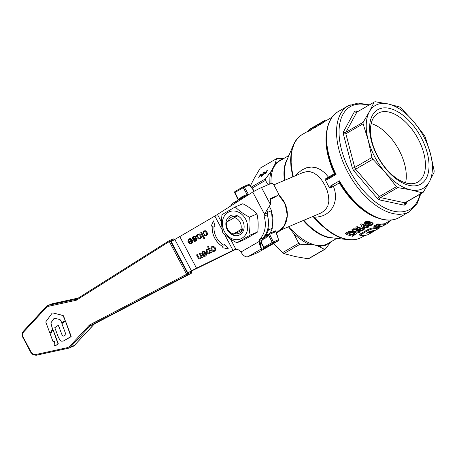<?xml version="1.0" encoding="UTF-8"?>
<svg xmlns="http://www.w3.org/2000/svg" width="457" height="457" viewBox="0 0 457 457"><rect width="100%" height="100%" fill="white"/><g stroke="black" fill="none" stroke-linecap="round" stroke-linejoin="round"><path stroke-width="0.69" d="M54.8 327.675L58.565 337.746L60.65 340.819L61.724 341.236L63.329 341.031L71.001 336.763L65.585 321.528L65.208 321.351L61.872 323.602L65.951 334.558L64.431 335.718L63.112 336.175L62.289 335.575L58.445 325.635L58.073 325.458L54.8 327.675M63.592 340.922L71.189 336.381L65.671 321.488L65.208 321.351M63.831 336.032L62.746 335.952L61.684 334.067L58.536 325.595L58.073 325.458M50.407 334.541L53.086 341.796L55 341.425L54.08 344.03L54.577 345.823L54.943 345.978L58.102 344.155L53.075 329.948L52.709 329.88L50.407 334.541M53.086 341.796L54.829 341.173M54.577 345.823L55.029 345.938L54.674 345.806L55.029 345.938L58.29 343.778L53.166 329.914L52.709 329.88M45.889 322.316L49.83 332.976L50.259 333.176L52.481 329.189L50.818 322.922L53.977 318.483L54.594 318.249L60.021 319.552L61.918 322.756L65.225 320.563L63.032 315.547L52.766 312.902L52.144 313.125L45.968 321.579L45.889 322.316M49.83 332.976L50.447 333.039L52.572 329.149L50.91 322.882L54.069 318.443L54.686 318.215M54.069 318.443L54.594 318.249M61.506 322.602L62.009 322.716L61.598 322.562L62.009 322.716L65.22 320.871L63.643 316.004L63.117 315.507L52.858 312.868L52.144 313.125M387.319 223.49L382.623 226.146L387.319 223.49L389.998 221.308L389.792 221.005M384.366 223.884L391.54 219.994M372.684 231.956L372.261 231.145L372.712 231.939L373.152 231.699L368.559 234.344L375.614 230.151M379.933 227.323L380.361 226.98M372.261 231.145L372.695 230.911M371.769 231.419L372.238 231.162M380.67 225.004L380.344 224.181L384.246 223.781L384.657 224.644L381.903 226.489L374.197 226.872L378.156 224.718L379.104 224.975L378.43 226.066L380.641 225.004L384.657 224.644M380.641 225.004L380.344 224.181M379.076 224.798L380.315 224.181M378.43 226.066L378.636 225.747M378.185 224.724L377.905 223.896L378.704 224.027L379.104 224.975M378.156 224.718L377.905 223.896M374.117 226.935L373.917 226.049L377.87 223.89M374.146 227.02L373.86 226.198M366.788 231.162C370.49 229.225 373.369 228.397 375.431 228.689L379.95 227.717L376.02 229.974L371.627 231.008C370.764 230.928 369.564 231.322 368.028 232.185L366.388 233.224L372.227 232.179L368.113 234.555C365.743 235.629 362.984 235.875 359.848 235.292L366.788 231.162L366.508 230.339C370.164 228.386 373.026 227.563 375.083 227.866L378.505 227.278M359.819 235.206L359.625 234.321L366.508 230.339M359.848 235.292L359.568 234.464M367.679 232.385L371.787 231.379L372.112 232.259M379.773 227.106L379.95 227.717M312.908 216.047L313.782 217.401L314.347 217.155C331.519 217.184 339.62 201.343 333.404 186.365L339.334 182.926A59.37 32.676 59.9 0 0 377.996 218.046M362.715 228.5A60.255 33.161 59.9 0 0 363.795 228.791L366.417 227.272A60.255 33.161 59.9 0 0 367.685 227.569L368.868 226.878A60.255 33.161 -120.1 0 1 367.599 226.586L368.393 226.124A60.255 33.161 -120.1 0 1 367.314 225.832L366.52 226.289A60.255 33.161 -120.1 0 1 362.195 224.758L361.167 225.358L362.715 228.5L360.682 224.433L361.71 223.839A59.37 32.676 59.9 0 0 366.057 225.421L366.623 225.095M368.336 226.015A59.37 32.676 59.9 0 0 368.422 226.032L368.868 226.878M365.166 221.834L367.354 221.302L370.77 221.959L372.752 222.982L373.203 223.833L371.233 222.839L367.839 222.216L365.651 222.759L364.972 224.004L364.44 222.976L365.166 221.834L365.651 222.759M356.34 228.18A60.255 33.161 59.9 0 0 360.893 229.774L353.712 229.705L352.456 230.431A60.255 33.161 59.9 0 0 359.099 232.539L360.293 231.848A60.255 33.161 -120.1 0 1 356.037 230.654L362.887 230.345L364.178 229.597A60.255 33.161 -120.1 0 1 357.534 227.489L356.34 228.18L355.849 227.26L357.048 226.563A59.37 32.676 59.9 0 0 363.064 228.597M358.322 230.625A59.37 32.676 59.9 0 0 359.848 231.002L360.293 231.848M352.456 230.431L351.97 229.505L353.221 228.78L358.317 228.951M345.978 234.184A60.255 33.161 59.9 0 0 352.621 236.292L356.477 233.556L356.037 232.87L354.843 232.35L349.696 232.167L345.978 234.184L345.486 233.264L349.211 231.242L354.381 231.476L355.58 232.007L356.026 232.699M228.197 221.222A8.957 7.461 67.1 0 1 231.305 217.212A8.957 7.461 67.1 0 1 232.002 216.864A8.957 7.461 67.1 0 1 236.315 216.612M232.287 234.755L233.424 233.927A8.506 7.084 67.1 0 1 227.763 229.34A8.506 7.084 67.1 0 1 227.049 221.885L225.912 222.713A10.631 8.854 -112.9 0 0 227.312 229.774A10.631 8.854 -112.9 0 0 232.287 234.755L241.49 230.602A8.957 7.461 -112.9 0 0 241.913 230.716L242.027 230.665M244.072 227.929A10.631 8.854 -112.9 0 0 242.673 220.868A10.631 8.854 -112.9 0 0 237.697 215.887L234.39 217.635A8.506 7.084 67.1 0 1 240.056 222.216A8.506 7.084 67.1 0 1 240.765 229.671L242.867 228.706A8.957 7.461 67.1 0 1 239.668 233.013A8.957 7.461 67.1 0 1 238.971 233.361A8.957 7.461 67.1 0 1 234.487 233.561M239.959 234.704A10.637 8.86 -112.9 0 0 242.673 220.868A10.637 8.86 -112.9 0 0 230.025 215.938A10.637 8.86 -112.9 0 0 227.312 229.774A10.637 8.86 -112.9 0 0 239.959 234.704M224.364 231.476A14.71 12.253 -112.9 0 0 241.867 238.303A14.71 12.253 -112.9 0 0 245.62 219.166A14.71 12.253 -112.9 0 0 228.123 212.345A14.71 12.253 -112.9 0 0 224.364 231.476M235.286 206.935C239.011 210.751 243.712 214.156 249.391 217.149C248.677 223.542 248.945 229.517 250.19 235.081L236.88 242.787C231.202 239.794 226.501 236.389 222.776 232.567C221.536 227.009 221.268 221.034 221.982 214.641L235.286 206.935L242.861 203.736C248.539 206.724 253.241 210.134 256.965 213.95C258.211 219.514 258.473 225.49 257.765 231.882L244.455 239.588L236.88 242.787M174.363 239.388L174.248 239.399A0.885 0.754 -112.5 0 0 173.157 239.011M191.34 273.257A0.885 0.463 -117.6 0 1 191.317 273.269A0.885 0.754 -112.5 0 0 191.563 272.104L187.701 273.709A0.885 0.754 67.5 0 1 187.439 274.88L191.3 273.28A0.885 0.754 -112.5 0 0 191.323 273.263A0.885 0.463 -117.6 0 1 191.3 273.28L94.485 323.853L90.623 325.453L187.439 274.88A0.885 0.463 -117.6 0 1 187.022 274.771A0.885 0.463 -117.6 0 1 186.616 274.263L187.701 273.709L170.387 240.999L174.357 239.599M169.119 240.959A0.885 0.457 -122.3 0 1 169.261 240.628A0.885 0.457 -122.3 0 1 169.296 240.611L170.387 240.999L169.301 241.559A0.885 0.457 -122.3 0 1 169.29 241.53A0.885 0.457 -122.3 0 1 169.119 240.959M339.408 180.841L330.885 185.782L329.223 187.399L325.333 180.052L327.52 179.435L336.049 174.494L334.752 173.46A59.633 32.818 -120.1 0 1 326.287 137.357L327.103 148.119L329.343 158.185L330.971 163.32L335.198 173.591L335.01 174.408L336.049 174.494A61.141 33.652 59.9 0 1 338.191 111.617L348.171 105.835A61.141 33.652 59.9 0 0 347.651 171.906A61.141 33.652 59.9 0 0 407.387 212.688A61.141 33.652 59.9 0 0 409.478 211.648L399.498 217.429A61.141 33.652 -120.1 0 1 397.407 218.469A61.141 33.652 -120.1 0 1 339.408 180.841L339.397 181.578A60.884 33.51 59.9 0 0 372.238 215.476A60.884 33.51 59.9 0 0 390.112 220.034M251.241 187.119L265.511 178.847L271.115 171.312L275.245 163.726L276.451 163.617A47.854 26.335 -120.1 0 1 280.084 160.653L288.875 155.557M324.481 249.396A51.395 28.288 59.9 0 0 324.99 249.191A51.395 28.288 59.9 0 0 325.487 248.974L309.275 258.365A51.395 28.288 -120.1 0 1 308.778 258.588A51.395 28.288 -120.1 0 1 308.269 258.793L324.481 249.396L319.072 246.506L310.726 243.575A47.854 26.335 -120.1 0 1 294.622 232.579L289.555 228.037L288.733 226.672M283.968 158.402L277.479 158.299A51.395 28.288 59.9 0 0 276.971 158.499A51.395 28.288 59.9 0 0 276.474 158.722L260.262 168.113L254.092 178.578L250.345 185.959M330.885 185.782A0.885 0.486 59.9 0 0 331.302 186.245A0.885 0.486 59.9 0 0 331.725 186.325L332.576 185.839A0.885 0.486 -120.1 0 1 332.993 185.919A0.885 0.486 -120.1 0 1 333.404 186.365L329.851 188.153M339.362 181.909L339.334 182.926M339.385 181.886L339.397 181.578M326.961 129.971A59.37 32.676 59.9 0 0 334.438 173.683L334.781 173.849L334.752 173.46M334.775 173.432L334.393 174.563L334.781 173.849M328.532 177.956A0.885 0.486 59.9 0 0 328.634 177.687A0.885 0.486 59.9 0 0 328.509 177.122L325.076 179.133L325.333 180.052M334.393 174.563L327.583 178.504A0.885 0.486 59.9 0 0 327.555 178.521A0.885 0.486 59.9 0 0 327.389 178.853A0.885 0.486 59.9 0 0 327.52 179.435M269.504 233.67A0.885 0.737 -112.9 0 0 269.59 234.321L275.817 231.693A0.885 0.737 67.1 0 1 275.874 230.728L269.904 233.247M278.256 240.816A0.885 0.486 -120.1 0 1 278.187 240.868A0.885 0.486 -120.1 0 1 278.159 240.885A0.885 0.737 -112.9 0 0 278.399 239.759L273.326 241.902A0.885 0.737 67.1 0 1 273.086 243.027A0.885 0.486 -120.1 0 1 272.64 242.93A0.885 0.486 -120.1 0 1 272.218 242.433L273.326 241.902L269.59 234.321L268.75 235.395L267.739 234.921A23.039 19.188 67.1 0 1 263.918 237.977A23.039 19.188 67.1 0 1 262.552 238.685M263.66 247.443L263.969 247.214A0.885 0.486 59.9 0 0 264.392 247.711A0.885 0.486 59.9 0 0 264.832 247.808A0.885 0.737 67.1 0 1 264.272 247.843M238.308 200.08L238.463 199.526L238.645 199.806M243.221 186.77L235.029 191.512A0.885 0.486 59.9 0 0 235.001 191.529A0.885 0.486 59.9 0 0 234.829 191.877A0.885 0.486 59.9 0 0 234.989 192.488L234.67 192.688M249.436 184.822L249.391 184.976A0.885 0.737 -112.9 0 0 248.351 184.594L243.421 186.673M243.278 186.736A0.885 0.737 67.1 0 1 244.318 187.119L243.238 187.707A0.885 0.486 -120.1 0 1 243.078 187.096A0.885 0.486 -120.1 0 1 243.25 186.747A0.885 0.486 -120.1 0 1 243.278 186.736M246.894 195.556L247.106 194.516L248.477 194.448A0.885 0.737 -112.9 0 0 248.597 194.619M239.959 199.046A23.039 19.188 67.1 0 1 242.393 197.327A23.039 19.188 67.1 0 1 244.187 196.43A23.039 19.188 67.1 0 1 245.518 195.933M271.652 212.396A23.039 19.188 67.1 0 1 272.292 226.295M268.122 234.492A23.039 19.188 67.1 0 1 267.739 234.921L268.225 234.435M275.731 231.539L275.874 230.728M303.077 172.518L307.43 171.472L309.629 171.575L313.896 172.98L317.906 175.831L321.562 179.909L324.721 184.908L327.126 190.409L328.566 195.956L328.851 201.223L327.823 205.941L325.367 209.883L321.46 212.808L280.935 229.962M416.521 182.714A39.736 21.873 59.9 0 0 417.881 182.04A39.736 21.873 59.9 0 0 418.218 139.099A39.736 21.873 59.9 0 0 379.396 112.593A39.736 21.873 59.9 0 0 378.036 113.273A39.736 21.873 59.9 0 0 377.699 156.214A39.736 21.873 59.9 0 0 416.521 182.714M405.582 182.863A39.736 21.873 59.9 0 0 399.081 150.187A39.736 21.873 59.9 0 0 371.204 123.533M430.403 153.512A47.854 26.335 59.9 0 0 423.702 136.569A47.854 26.335 59.9 0 0 413.294 121.196L424.359 135.341A51.395 28.288 -120.1 0 1 424.821 136.203A51.395 28.288 -120.1 0 1 425.278 137.077L430.403 153.512L434.15 170.741A51.395 28.288 -120.1 0 1 434.093 172.266L429.294 181.937L423.131 192.397L405.89 202.382A51.395 28.288 -120.1 0 1 405.393 202.605A51.395 28.288 -120.1 0 1 404.891 202.811L422.125 192.82L410.626 189.821L397.756 187.616L380.515 197.607A51.395 28.288 -120.1 0 1 379.156 196.676L396.396 186.69L385.325 172.546A47.854 26.335 59.9 0 0 410.626 189.821A47.854 26.335 59.9 0 0 429.294 181.937A47.854 26.335 59.9 0 0 430.403 153.512M368.216 140.236A47.854 26.335 59.9 0 0 374.917 157.174A47.854 26.335 59.9 0 0 385.325 172.546L372.883 159.202L355.649 169.193A51.395 28.288 -120.1 0 1 354.729 167.456L371.969 157.465L368.216 140.236L363.098 123.801A51.395 28.288 -120.1 0 1 363.155 122.27L369.319 111.811A47.854 26.335 59.9 0 0 368.216 140.236M372.883 159.202A51.395 28.288 -120.1 0 1 372.421 158.339A51.395 28.288 -120.1 0 1 371.969 157.465M358.294 111.314L355.963 110.817L354.586 111.399L343.43 131.884L343.344 133.987L352.376 168.25L353.644 170.638L377.568 198.612A53.166 29.259 59.9 0 0 379.436 199.892L404.245 205.187A53.166 29.259 59.9 0 0 404.942 204.907A53.166 29.259 59.9 0 0 405.622 204.605L405.433 202.851M405.285 203.342L405.89 202.382M379.436 199.892L379.67 198.584L380.515 197.607L404.891 202.811L404.171 203.811L404.245 205.187M353.644 170.638L355.649 169.193L379.156 196.676L377.568 198.612M343.344 133.987L345.858 133.787A51.395 28.288 -120.1 0 1 345.915 132.262L363.155 122.27M352.376 168.25L354.729 167.456L345.858 133.787L363.098 123.801M354.586 111.399L355.677 112.222L356.78 112.188M343.43 131.884L344.658 132.456L345.915 132.262L356.877 112.131L374.117 102.145A51.395 28.288 -120.1 0 1 375.117 101.722L387.993 103.928A47.854 26.335 59.9 0 0 369.319 111.811L374.117 102.145M355.963 110.817L357.334 111.868M379.23 108.955A42.975 23.655 -120.1 0 1 421.217 137.62A42.975 23.655 -120.1 0 1 419.383 184.794A42.975 23.655 -120.1 0 1 377.402 156.128A42.975 23.655 -120.1 0 1 379.23 108.955M272.252 228.329A23.924 19.931 67.1 0 1 269.704 233.556L265.843 235.184A23.924 19.931 -112.9 0 0 268.39 229.957L272.252 228.329L272.189 219.394L271.469 210.734L267.608 212.368L267.596 212.796M267.596 212.853L267.556 215.858M267.608 212.368A23.924 19.931 -112.9 0 0 267.202 211.38M269.384 206.49A23.924 19.931 67.1 0 1 270.11 207.775A23.924 19.931 67.1 0 1 271.469 210.734M242.867 198.264A22.153 18.451 -112.9 0 0 238.286 200.012L232.087 203.656A23.924 19.931 -112.9 0 0 230.716 205.993M246.334 196.059A23.924 19.931 -112.9 0 0 245.146 196.093L248.517 194.671M268.105 227.352L268.39 229.957M263.5 237.194L269.704 233.556M265.843 235.184L264.614 235.881M233.584 204.17A22.153 18.451 -112.9 0 1 238.286 200.012L245.146 196.093M397.756 187.616A51.395 28.288 -120.1 0 1 396.396 186.69M423.131 192.397A51.395 28.288 -120.1 0 1 422.125 192.82M400.852 107.852L413.294 121.196A47.854 26.335 59.9 0 0 387.993 103.928L399.492 106.927A51.395 28.288 -120.1 0 1 400.852 107.852M234.39 217.635L227.049 221.885M242.33 230.117L241.49 230.602M233.424 233.927L240.765 229.671M260.776 174.854L261.29 174.488M261.375 176.716L260.673 174.734L258.685 177.693L260.496 174.363L261.164 173.974L261.581 175.699L263.7 172.506L261.89 175.831L261.044 176.322L260.673 174.734M260.827 174.751L260.496 174.363M264.917 174.077L265.751 172.552L262.352 175.562L265.02 173.003L264.055 172.3L264.832 171.849L265.626 172.449L267.328 170.404L265.511 173.734L264.917 174.077M265.997 172.843L265.751 172.552M266.979 171.044L266.728 170.752M265.957 172.837L266.34 172.472L266.008 172.078M264.5 172.626L265.163 172.243L264.832 171.849M265.163 172.243L265.671 172.626M265.351 173.392L265.02 173.003M327.532 178.538L334.45 174.523M327.583 178.504L325.076 179.133M329.223 187.399L329.851 188.158L332.576 185.839M336.855 238.365L328.063 243.461A47.854 26.335 -120.1 0 1 326.424 244.272A47.854 26.335 -120.1 0 1 319.809 245.512L309.892 244.546L300.112 244.192L283.894 253.589A51.395 28.288 -120.1 0 1 282.535 252.658L298.752 243.267A51.395 28.288 59.9 0 0 300.112 244.192M334.438 173.683L328.509 177.122L324.807 172.9L320.648 169.707L316.158 167.708L311.434 167.034L306.59 167.793L301.826 170.004L297.433 173.551L295.49 175.722M364.8 235.486L361.893 237.172A59.37 32.676 -120.1 0 1 314.347 217.155L313.576 216.167M265.511 178.847A51.395 28.288 59.9 0 0 265.454 180.378L252.041 188.147M331.085 241.433L325.487 248.974M283.894 253.589L295.399 256.588L308.269 258.793M273.732 243.45L282.535 252.658M298.752 243.267L293.611 233.436L288.458 226.792M268.11 184.759L265.454 180.378M282.54 159.225L280.569 159.904L275.245 163.726L276.474 158.722M323.076 121.402L319.312 123.681C318.061 124.51 318.158 124.612 319.592 123.996L322.928 121.699C323.699 121.156 323.516 121.202 322.385 121.83L324.818 120.397L325.23 121.179L323.699 122.076M319.312 123.681C318.061 124.51 318.158 124.612 319.592 123.996L320.014 124.79C318.586 125.384 318.489 125.281 319.729 124.47M322.802 122.619C323.933 121.99 324.116 121.95 323.345 122.487L322.928 121.699C323.699 121.156 323.516 121.202 322.385 121.83M323.345 122.487L320.014 124.79M324.556 120.551L324.973 121.334M312.788 127.36L309.989 129.011C309.28 129.514 309.463 129.462 310.537 128.863L308.212 130.388L308.612 131.25M308.384 130.205C307.864 130.639 308.161 130.559 309.258 129.977L313.599 126.983C314.862 126.166 314.822 126.166 313.473 126.983M314.016 127.771L309.68 130.776C308.578 131.359 308.286 131.433 308.801 130.999M312.851 127.326L314.605 126.378M309.989 129.011C309.28 129.514 309.463 129.462 310.537 128.863L310.6 128.977M318.101 124.287L314.342 126.56C313.091 127.389 313.182 127.492 314.616 126.875L317.952 124.578C318.723 124.041 318.546 124.081 317.415 124.715L319.86 123.304M314.342 126.56C313.091 127.389 313.182 127.492 314.616 126.875L315.039 127.674C313.611 128.268 313.519 128.16 314.759 127.349M317.832 125.498C318.963 124.875 319.146 124.83 318.375 125.372L317.952 124.578C318.723 124.041 318.546 124.081 317.415 124.715M316.747 125.281L315.119 126.212L316.69 125.327M318.375 125.372L315.039 127.674M325.116 120.962L327.121 120.082M327.823 119.677L330.085 118.363M330.754 117.98L332.119 117.101M354.775 233.778L352.85 235.298A60.255 33.161 -120.1 0 1 348.457 233.91L350.176 232.984C350.313 232.607 351.404 232.647 353.45 233.104C354.329 233.133 354.689 233.521 354.535 234.27L354.152 233.35M352.85 235.298L352.393 234.441L354.084 233.413M356.477 233.556L355.58 232.007M349.222 233.47A59.37 32.676 59.9 0 0 352.393 234.441M364.178 229.597L363.743 228.774M357.534 227.489L357.048 226.563M353.712 229.705L353.221 228.78M369.953 223.582L371.45 224.124L371.427 224.673C371.707 225.033 370.684 224.975 368.359 224.501L366.8 223.861L366.771 223.21C367.348 222.867 368.411 222.993 369.953 223.582M371.45 224.124L371.427 224.673L370.975 223.821C371.193 224.204 370.164 224.136 367.896 223.627L366.325 222.959L366.8 223.861L366.771 223.21M364.44 222.976L364.926 223.89L367.062 225.244C368.77 225.192 367.382 226.552 372.426 224.901L373.238 223.919M363.858 227.832L363.047 226.238A60.255 33.161 59.9 0 0 365.332 226.98L363.858 227.832M366.52 226.289L366.057 225.421M362.195 224.758L361.71 223.839M367.314 225.832L366.988 225.221M368.393 226.124L368.068 225.507M363.412 226.952L364.052 226.581M361.167 225.358L360.682 224.433M271.047 183.514A47.854 26.335 -120.1 0 1 272.361 171.124L273.554 167.302L276.451 163.617M319.809 245.512L319.072 246.506L325.761 245.255L330.52 242.033M294.622 232.579L293.611 233.436C298.981 238.645 304.408 242.347 309.892 244.546L310.726 243.575M272.361 171.124L271.115 171.312L270.584 173.266L269.904 177.505L269.796 184.045M187.73 272.772L194.448 269.59L187.73 272.772L171.215 241.576L214.859 216.058L252.744 192.054A7.089 0.411 152.1 0 1 261.478 187.559L271.412 183.36A2.656 1.462 -120.1 0 1 274.006 185.136L277.879 192.443A2.656 1.462 -120.1 0 1 277.879 195.356A2.656 1.462 -120.1 0 1 277.787 195.402L270.555 198.458L270.424 204.456L264.437 214.15L264.089 216.127A23.924 19.931 67.1 0 1 259.49 239.559L259.068 241.513L262.232 240.176L262.649 238.223L259.49 239.559M261.073 242.918L260.553 243.135M262.232 240.176L261.724 240.702C260.233 243.284 260.016 245.535 261.078 247.46L261.741 248.705L260.467 249.865L268.122 246.683L257.834 252.527L247.9 256.72C246.009 257.285 244.009 256.206 241.902 253.486L240.93 252.024A6.204 5.164 -112.9 0 0 235.921 249.333L234.824 249.471M270.544 199.166L273.303 198.001A2.656 1.462 59.9 0 0 273.395 197.955A2.656 1.462 59.9 0 0 273.48 197.898M262.649 238.223A23.924 19.931 -112.9 0 0 267.248 214.79L264.089 216.127M267.248 214.79L267.602 212.813L264.437 214.15L252.744 192.054M267.334 209.603L266.997 210.597L267.602 212.813M247.9 256.72L261.741 248.705C260.764 248.442 259.879 246.043 259.068 241.513L240.93 252.024M235.761 249.322L233.498 250.47L233.001 250.333L235.189 249.368M224.444 234.167L233.001 250.333L196.527 268.196L197.024 268.339L233.498 250.47M190.055 242.941L191.197 242.901L191.729 240.948L189.324 242.227L190.255 243.015M174.763 239.337L191.443 270.835L196.527 268.196L179.704 236.435M197.024 268.339L194.448 269.59M212.037 249.579L213.242 250.722L214.202 250.613C214.99 250.196 215.11 249.396 214.55 248.202L213.333 247.037L212.368 247.146C211.58 247.557 211.471 248.368 212.037 249.579M209.752 250.733L208.546 249.556L207.701 249.636C206.975 250.008 206.895 250.807 207.461 252.036L208.7 253.235L209.523 253.161L209.78 250.744L208.546 249.556M203.828 255.594L204.965 255.554L205.496 253.595L203.097 254.875L204.05 255.674M197.076 237.617C196.287 235.943 196.527 234.772 197.795 234.115L199.435 233.904L201.063 235.412L201.388 237.623L200.303 238.851L198.669 239.051L197.104 237.629C196.316 235.949 196.556 234.784 197.824 234.121L199.452 233.91M195.647 240.531L196.264 239.445L196.03 239.228L193.191 239.491L192.414 238.822C192.009 237.914 192.334 237.132 193.385 236.469L194.968 236.183L195.99 236.943L195.339 237.446L194.671 236.937L193.722 237.097L193.122 238.348L193.551 238.645L196.139 238.326L196.916 238.982L196.956 240.233L196.03 241.13L194.471 241.41L193.654 240.765L194.311 240.285L195.67 240.536L196.293 239.457L195.647 239.171M193.122 238.348L193.579 238.651L196.15 238.331M200.72 232.682L201.451 232.293L204.765 238.548L204.033 238.937L200.72 232.682L201.463 232.31M202 254.652L205.21 252.944L204.102 251.978L203.091 252.098L202.451 253.635L201.646 253.938L202.759 251.464L204.433 251.236L206.038 252.698C206.793 254.309 206.547 255.469 205.307 256.177L203.748 256.371L202 254.652L205.239 252.95L204.13 251.99M204.462 234.641L205.153 235.127L205.93 235.035C206.718 234.641 206.827 233.847 206.25 232.642L205.044 231.431L204.13 231.539L203.645 233.247L202.879 233.527L203.793 230.916L205.359 230.711L206.987 232.225C207.752 233.807 207.518 234.949 206.29 235.652L204.833 235.863L203.816 235.132L204.462 234.641M212.031 246.517L213.676 246.306L215.298 247.808L215.624 250.025L214.539 251.247L212.905 251.453L211.311 250.019C210.523 248.34 210.763 247.174 212.031 246.517L213.687 246.306M196.521 254.926L197.253 254.538L198.709 257.291L199.492 258.125L200.246 258.022C200.977 257.737 201.091 257.04 200.594 255.926L199.281 253.452L200.012 253.064L202.411 257.594L201.754 257.948L201.411 257.302L200.44 258.776L199.166 258.965L198.429 258.439L196.521 254.926L197.258 254.555M211.191 226.061L213.522 220.908L215.036 226.352L213.996 226.272A20.205 20.131 -74.1 0 0 224.09 245.34L224.61 244.432L228.254 248.739L222.696 247.797L223.216 246.883A21.976 21.902 105.9 0 1 212.231 226.141L211.191 226.061M206.718 252.435C206.004 250.87 206.198 249.733 207.312 249.036L208.746 249.008L207.575 246.797L208.301 246.409L211.62 252.681L210.963 253.029L210.648 252.441L209.769 253.795L208.363 253.961L206.747 252.447C206.033 250.876 206.227 249.745 207.341 249.042L208.775 249.014L207.604 246.809L208.312 246.426M188.233 242.004L191.437 240.291L190.329 239.331L189.318 239.451L188.678 240.988L187.878 241.29L188.992 238.817L190.666 238.588L192.266 240.051C193.02 241.656 192.774 242.816 191.534 243.53L189.981 243.718L188.233 242.004L191.466 240.302L190.358 239.342M200.315 235.806L199.098 234.635L198.127 234.744C197.344 235.155 197.235 235.966 197.801 237.183L199.006 238.32L199.966 238.217C200.754 237.8 200.869 236.994 200.315 235.806L199.126 234.647M198.681 239.057L197.104 237.629M199.006 238.32L199.995 238.223C200.783 237.806 200.897 237 200.343 235.812M194.825 240.668L195.67 240.536M194.482 241.416L193.654 240.765M193.682 240.776L194.339 240.296M193.151 238.354L193.579 238.651L193.151 238.354M195.35 237.434L194.688 236.943M193.202 239.497L192.443 238.828C192.037 237.926 192.363 237.137 193.414 236.48L194.979 236.183M204.05 238.925L200.749 232.687M203.765 256.371L202.028 254.663M201.674 253.949L202.788 251.476L204.45 251.241M203.856 255.6L204.993 255.56L205.496 253.595M202.908 233.538L203.822 230.922L205.376 230.716M205.182 235.138L205.958 235.047C206.747 234.652 206.855 233.853 206.278 232.647L205.073 231.442M204.85 235.863L203.845 235.138L204.49 234.647M212.922 251.459L211.34 250.025C210.551 248.351 210.791 247.18 212.059 246.523M213.27 250.727L214.23 250.625C215.018 250.208 215.138 249.402 214.579 248.214L213.333 247.037M199.509 258.131L200.275 258.034C201.006 257.748 201.12 257.045 200.623 255.931L199.309 253.458L200.023 253.081M199.178 258.97L198.458 258.445L196.55 254.932M201.771 257.937L201.411 257.302M222.725 247.803L223.245 246.889A21.976 21.902 105.9 0 1 212.259 226.146L212.231 226.141M224.638 244.438L224.09 245.34M211.22 226.072L213.55 220.914M208.381 253.966L206.747 252.447M210.98 253.024L210.648 252.441M208.729 253.241L209.552 253.167L209.78 250.744M189.992 243.724L188.261 242.016M187.901 241.296L189.015 238.822L190.678 238.588M190.083 242.953L191.226 242.913L191.729 240.948M250.19 235.081L257.765 231.882M249.391 217.149L256.965 213.95M191.146 271.315L191.672 272.092M275.817 231.693L278.587 239.874M385.428 224.353L385.011 223.547M384.925 224.604L384.508 223.799M384.817 224.667L384.4 223.861M374.42 230.894L374.243 230.608M373.82 231.276L373.518 230.774M380.201 225.158L379.876 224.336M377.699 224.844L377.419 224.021M375.431 228.689L375.083 227.866M169.296 240.611L169.89 240.553M67.779 347.543L35.6 354.586L33.098 354.198L31.156 352.198L23.204 337.18A4.444 3.787 67.5 0 1 23.638 331.988L46.5 307.35L48.202 306.373L76.045 300.278A2.668 2.274 -112.5 0 0 76.667 300.021L169.301 241.559L186.616 274.263L89.8 324.836A0.885 0.463 62.4 0 0 90.206 325.344A0.885 0.463 62.4 0 0 90.623 325.453A1.782 1.52 67.5 0 0 90.263 325.727L70.481 347.04L69.481 346.56L67.779 347.543L68.441 348.217A5.33 4.536 -112.5 0 0 69.093 348.011A5.33 4.536 -112.5 0 0 70.481 347.04L74.342 345.441A5.33 4.536 67.5 0 1 72.954 346.412L68.396 348.228L36.217 355.272L33.11 354.798L30.802 352.438L22.879 337.415M89.8 324.836A2.668 2.274 -112.5 0 0 89.264 325.247A0.885 0.434 42.9 0 0 89.795 325.658A0.885 0.434 42.9 0 0 90.263 325.727L94.125 324.127L74.342 345.441M35.6 354.586L36.257 355.26L68.356 348.234M35.892 355.135L36.257 355.26M68.07 348.091L68.441 348.217M23.204 337.18L22.85 337.415C21.759 335.084 21.947 333.016 23.416 331.205A0.885 0.434 -137.1 0 1 23.496 331.148L46.363 306.516A5.33 4.536 -112.5 0 1 47.745 305.544L51.612 303.945A5.33 4.536 67.5 0 1 52.264 303.739L78.284 298.044L51.612 303.945M23.638 331.988A0.885 0.434 -137.1 0 1 23.358 331.468A0.885 0.434 -137.1 0 1 23.416 331.205L46.283 306.567L47.745 305.544A5.33 4.536 -112.5 0 1 48.402 305.339L76.245 299.244A0.885 0.457 -102.3 0 0 76.005 299.621A0.885 0.457 -102.3 0 0 76.045 300.278M48.202 306.373L48.402 305.339L52.264 303.739M169.227 240.656L76.656 299.072A0.885 0.457 -122.3 0 0 76.622 299.095L76.462 299.175A1.782 1.52 67.5 0 1 76.245 299.244L76.645 299.078M76.667 300.021A0.885 0.457 -122.3 0 1 76.485 299.426A0.885 0.457 -122.3 0 1 76.622 299.095L169.261 240.628A0.885 0.885 0 0 1 169.393 240.559L173.254 238.96A0.885 0.885 0 0 1 174.38 239.365L174.465 239.531M94.245 324.013A0.885 0.434 -137.1 0 1 94.205 324.07A0.885 0.434 -137.1 0 1 94.125 324.127A1.782 1.52 -112.5 0 1 94.485 323.853A0.885 0.463 -117.6 0 0 94.502 323.842A0.885 0.463 -117.6 0 1 94.502 323.842L74.422 345.389L72.954 346.412M350.262 104.796A61.141 33.652 59.9 0 0 348.171 105.835L358.008 103.071L369.365 104.899M284.928 180.184A48.088 26.466 -120.1 0 1 286.653 160.75L293.354 145.063L291.12 153.146L290.601 159.784L290.983 167.005L292.783 176.865M287.624 158.488A47.854 26.335 59.9 0 0 284.42 180.401M293.314 176.642L291.989 170.352L291.155 162.869L291.223 155.894L292.194 149.576L294.045 144.058L296.742 139.465L300.215 135.889L302.363 134.432C298.387 136.769 295.388 140.316 293.354 145.063M331.262 118.466L329.04 122.687L327.818 126.206L326.949 130.062L326.327 136.243C326.846 124.367 330.799 116.158 338.191 111.617M262.324 239.736L264.78 238.571L268.75 235.395L272.218 242.433L263.969 247.214L260.941 241.879M273.086 243.027L278.159 240.885L269.91 245.66L264.832 247.808L273.086 243.027M238.463 199.526L234.989 192.488L243.238 187.707L247.106 194.516L242.427 196.35L238.463 199.526M249.608 193.974L248.477 194.448L244.318 187.119L249.391 184.976L254.235 191.209M278.342 194.631A23.039 19.188 67.1 0 1 284.065 201.983A23.039 19.188 67.1 0 1 278.182 231.95A23.039 19.188 67.1 0 1 276.388 232.847L276.359 232.859M285.511 223.427A22.781 18.971 -112.9 0 0 284.197 201.954M286.545 207.998A22.153 18.451 -112.9 0 0 284.254 202.005A22.153 18.451 -112.9 0 0 283.357 200.446M420.046 194.185A59.37 32.676 -120.1 0 1 407.838 210.386A59.37 32.676 -120.1 0 1 349.839 170.787A59.37 32.676 -120.1 0 1 352.37 105.618A59.37 32.676 -120.1 0 1 368.576 105.356M405.622 204.605L407.267 201.588M399.498 217.429L397.339 218.503C390.078 221.411 381.709 220.4 372.238 215.476L371.25 214.956A59.633 32.818 -120.1 0 1 339.351 182.206M303.299 220.52A47.854 26.335 59.9 0 0 333.69 237.994M313.782 217.401L320.151 224.227L330.245 232.43L337.055 236.326L340.414 237.749L348.183 239.697L331.245 237.709A48.088 26.466 -120.1 0 1 303.871 220.28M309.258 129.977L309.68 130.776M348.343 232.813L347.857 231.893M349.696 232.167L349.211 231.242M354.843 232.35L354.381 231.476M353.815 234.738L353.364 233.881M367.839 222.216L367.354 221.302M371.233 222.839L370.77 221.959M368.359 224.501L367.896 223.627M273.303 198.001L277.787 195.402M261.478 187.559L270.424 204.456M217.446 214.442L221.605 222.302M230.391 238.891L235.921 249.333M222.325 230.162L214.859 216.058M46.5 307.35L46.226 306.83M89.264 325.247L69.481 346.56M379.116 224.907L378.813 224.084M374.094 226.992L373.815 226.164M384.72 224.587L384.314 223.776M359.796 235.264L359.516 234.435M372.261 232.162L371.821 231.368M380.098 227.62L379.658 226.826M94.502 323.842L191.317 273.269A0.885 0.885 0 0 0 191.689 272.069L191.26 271.252M275.657 231.585L275.959 231.208L278.587 239.834A0.885 0.885 0 0 1 278.187 240.868L269.938 245.649A0.885 0.885 0 0 1 269.841 245.695L264.763 247.843A0.885 0.885 0 0 1 263.649 247.46L260.753 242.353M254.366 191.135L249.465 184.828A0.885 0.885 0 0 0 248.419 184.559L243.347 186.702A0.885 0.885 0 0 0 243.25 186.747L235.001 191.529A0.885 0.885 0 0 0 234.647 192.688L238.263 200.029M278.364 194.493L285.225 204.079L287.339 215.675L284.117 226.209L276.388 232.847M303.185 172.472L273.852 184.862M409.478 211.648L416.773 204.485L420.834 193.728M324.778 120.42L323.133 121.368M323.362 121.322L323.779 122.11M318.409 124.504L318.832 125.298M319.803 123.299L318.163 124.247M313.439 127.383L313.856 128.177M332.011 117.249L325.201 121.196M308.435 130.913L302.363 134.432M356.409 233.259L355.957 232.402M277.879 195.356L273.395 197.955M361.893 237.172C357.888 239.457 353.318 240.296 348.183 239.697"/></g></svg>
